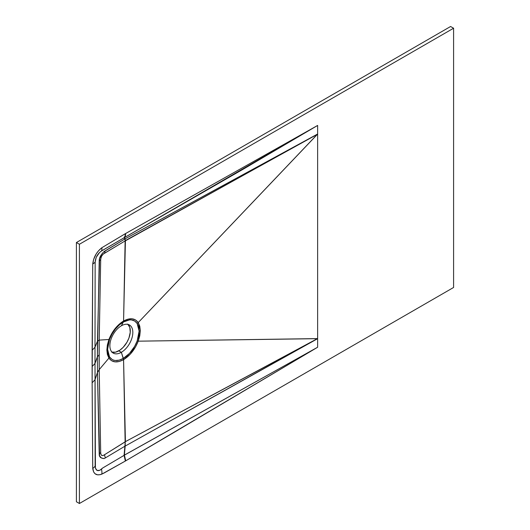 <?xml version="1.0" encoding="UTF-8"?>
<svg xmlns="http://www.w3.org/2000/svg" width="530" height="530" viewBox="0 0 530 530"><rect width="100%" height="100%" fill="white"/><g stroke="black" fill="none" stroke-linecap="round" stroke-linejoin="round"><path stroke-width="0.79" d="M112.069 352.198A16.225 9.368 120 0 0 118.819 350.833L121.35 352.298A16.225 9.368 -60 0 1 113.234 353.099A16.225 9.368 -60 0 1 110.75 340.094A16.225 9.368 -60 0 1 121.35 325.798A16.225 9.368 120 0 0 109.876 345.673A16.225 9.368 120 0 0 121.35 352.298L123.338 358.373L119.177 360.155L115.315 360.499L113.592 360.128L112.022 359.393L109.538 356.935L108.08 353.523L107.59 349.303L108.08 344.507L109.538 339.405L112.022 334.079L115.315 329.176L119.177 325.056L123.338 322.021L121.35 325.798A16.225 9.368 -60 0 1 129.466 324.996A16.225 9.368 -60 0 1 131.95 337.994A16.225 9.368 -60 0 1 121.35 352.298A16.225 9.368 120 0 0 132.825 332.423A16.225 9.368 120 0 0 121.35 325.798L123.344 322.015C129.452 318.729 134.05 319.212 137.151 323.466L138.231 322.571L137.151 323.466L139.112 331.104A3.525 2.034 0 0 0 140.291 330.687A3.525 2.034 180 0 1 139.112 331.104L137.151 340.995L138.231 341.174L135.587 346.825L130.102 354.338L123.576 359.651L125.418 441.636L317.49 338.597L138.231 341.174L140.291 330.687L138.231 322.571C134.925 318.093 130.042 317.569 123.576 321.008L123.338 322.021A3.525 2.034 -120 0 0 123.57 321.008L125.219 240.666L317.49 134.236L138.231 322.571L139.774 326.202L140.291 330.687L139.774 335.768L138.231 341.174L317.636 338.67L317.636 134.011L138.231 322.571L135.587 319.974L132.096 318.808L127.995 319.166L123.576 321.008L125.418 240.819L123.576 321.008L125.133 240.898L103.118 254.142L101.508 256.308L100.707 259.137L99.203 340.114L108.928 339.492L107.385 344.897L106.868 349.985L107.385 354.471L108.928 358.094L99.196 369.649L99.196 340.114L108.928 339.492L111.572 333.84L115.07 328.64L119.164 324.261L123.57 321.008A3.525 2.034 60 0 1 123.338 322.021L129.505 319.895L131.38 319.901L134.673 321.008L137.151 323.466L138.615 326.877L139.112 331.104L138.615 335.894L137.151 340.995L134.666 346.322L129.505 353.397L123.338 358.373A3.525 2.034 60 0 1 123.57 359.658L121.35 352.298L118.819 350.833A16.225 9.368 120 0 0 129.048 337.696A16.225 9.368 120 0 0 128.101 324.433M453.587 28.229L79.407 244.257L76.413 242.528L450.593 26.5L453.587 28.229L450.593 26.5L76.413 242.528L76.413 501.771L79.407 503.5L79.407 244.257L76.413 242.528L76.413 501.771L79.407 503.5L453.587 287.472L453.587 28.229L79.407 244.257L79.407 503.5L453.587 287.472L453.587 28.229M317.636 347.236L173.714 432.586L125.371 461.027L103.695 473.224L100.124 474.675L97.573 474.834L95.002 473.721L93.611 471.905L92.724 467.778L92.134 382.806L92.724 264.609L93.611 259.455L96.241 253.837L98.467 250.869L101.859 247.715L125.736 233.452L317.636 125.444L317.636 347.236L124.086 455.323L125.027 445.902L124.391 455.098L125.173 446.094L317.636 338.67L317.636 347.236L124.391 455.098L125.736 460.815L317.636 347.236M124.391 237.619L124.086 237.785L125.027 238.911L124.391 237.619L125.173 238.778L317.636 134.011L317.636 125.444L245.41 167.911L124.391 237.619L317.636 125.444L125.736 233.452L125.391 235.823L124.391 237.619L125.391 235.823L125.736 233.452L125.371 233.664L125.047 236.022L124.08 237.778L101.468 250.968L99.468 252.565L96.241 257.302L95.148 262.052L95.009 347.21L97.454 341.201L99.567 258.686L101.522 254.413L103.741 251.849L124.881 238.951L124.086 237.785L124.398 237.606M97.46 341.194L95.009 347.21L95.016 363.441L97.381 356.789L97.46 341.194L99.196 340.114L99.103 354.848L97.381 356.789L99.216 261.091A7.056 4.207 -179.1 0 1 100.7 259.693L99.203 340.114L97.46 341.194M105.397 250.723A7.056 4.233 -120.9 0 0 104.635 253.174C102.151 254.546 100.839 256.719 100.7 259.693A7.056 4.207 0.9 0 0 99.216 261.091L99.229 260.555C99.329 257.5 101.005 254.453 104.264 251.412L125.173 238.778L310.467 137.992L125.418 240.819L125.027 238.911L125.133 240.898L104.635 253.174A7.056 4.233 59.1 0 1 105.397 250.723M317.49 134.236L310.467 137.992L317.49 134.236M102.535 250.412L124.08 237.778L125.047 236.022L125.371 233.664L101.859 247.715A10.58 5.161 53.2 0 1 101.468 250.968L102.535 250.412M101.468 250.968A10.58 5.161 -126.8 0 0 101.859 247.715C96.559 251.935 93.525 257.341 92.75 263.92A10.58 5.631 3.6 0 0 95.148 262.052C95.625 257.275 97.732 253.585 101.468 250.968M95.009 347.21L95.148 262.052A10.58 5.631 -176.4 0 1 92.75 263.92L92.134 350.257L95.009 347.21L92.134 350.257L92.127 366.535L95.016 363.441L95.009 347.21M107.564 346.666L107.842 347.773M111.538 352.033L115.487 352.192L119.946 350.125L123.212 347.296L126.935 342.274L128.942 337.988L130.241 332.29L129.804 327.401L127.69 324.062M123.576 359.651L125.219 442.027L123.576 359.651C130.042 355.643 134.925 349.482 138.231 341.174L137.151 340.995C134.05 348.839 129.446 354.63 123.344 358.373L123.576 359.651M95.009 379.732L97.454 372.484L99.567 455.972L101.522 458.026L104.264 458.556L124.881 446.227L124.086 455.369L102.528 468.096L99.759 470.355L97.07 470.428L95.413 468.202L95.016 363.441L97.381 356.789L97.46 372.477L95.009 379.732L92.134 382.806L92.75 468.427C93.525 474.118 96.559 476.019 101.859 474.125L125.736 460.815L124.398 455.144L124.086 455.369L125.371 461.027L124.08 455.369L102.535 468.096L101.468 469.222A10.58 6.93 67.8 0 1 101.859 474.125A10.58 6.93 -112.2 0 0 101.468 469.222C97.732 471.852 95.625 470.786 95.148 466.029A10.58 6.552 176.1 0 1 92.75 468.427A10.58 6.552 -3.9 0 0 95.148 466.029L95.016 363.441L92.127 366.535L92.134 382.806L95.009 379.732M108.928 358.094L111.572 360.692L115.07 361.858L119.164 361.5L123.57 359.658L125.133 441.894L103.496 455.363L102.403 455.628L101.27 455.038L100.707 453.296L99.203 369.642L108.928 358.094C112.241 362.58 117.117 363.103 123.57 359.658L123.57 359.658A3.525 2.034 -120 0 0 123.338 358.373L123.57 359.658L123.331 358.379C117.249 361.672 112.651 361.195 109.538 356.935L108.928 358.094L109.538 356.935L107.59 349.303A3.525 2.034 180 0 1 106.868 349.985L108.928 358.094M99.103 354.848L99.196 369.649L97.46 372.477L97.381 356.789L99.103 354.848M97.46 372.477L99.203 369.642L100.7 452.719A7.056 3.935 -0.9 0 0 99.216 454.058L97.46 372.477M105.397 457.88L104.264 458.556C101.005 458.417 99.329 457.099 99.229 454.608L99.216 454.058A7.056 3.935 179.1 0 1 100.7 452.719C100.839 455.681 102.151 456.323 104.635 454.654A7.056 4.141 -122 0 0 105.397 457.88A7.056 4.141 58 0 1 104.635 454.654L125.418 441.636L310.467 342.506L125.173 446.094L125.219 442.027L124.881 446.227L105.397 457.88M317.636 338.67L310.467 342.506L317.636 338.67M108.928 339.492L109.538 339.405C112.651 331.568 117.249 325.771 123.331 322.021L123.57 321.008C117.117 325.029 112.241 331.19 108.928 339.492L106.868 349.985A3.525 2.034 0 0 0 107.59 349.303L109.538 339.405L108.928 339.492"/></g></svg>
